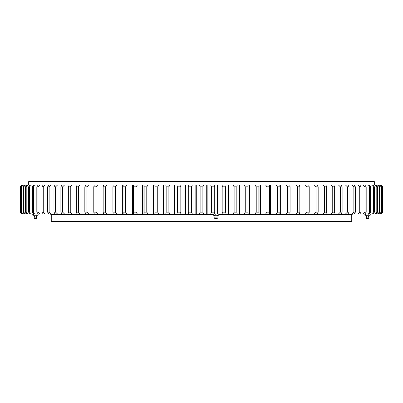 <?xml version="1.0" encoding="UTF-8"?>
<svg xmlns="http://www.w3.org/2000/svg" width="403" height="403" viewBox="0 0 403 403"><rect width="100%" height="100%" fill="white"/><g stroke="black" fill="none" stroke-linecap="round" stroke-linejoin="round"><path stroke-width="0.6" d="M351.29 221.504L51.71 221.504L51.262 221.056L351.738 221.056L351.29 221.504M352.827 213.948L351.738 214.613L218.774 214.613L351.738 214.613L351.738 221.056M50.173 213.948L51.262 214.613L213.278 214.613L51.262 214.613L51.262 221.056M382.85 186.831L382.85 212.169L381.062 213.948L382.85 212.169L382.845 186.831L381.062 185.053L382.85 186.831L381.062 185.053L382.402 186.831L380.84 185.053M28.815 181.496L374.185 181.496L374.629 181.944L28.371 181.944L28.815 181.496M374.629 185.053L374.629 181.944M28.371 185.053L28.371 181.944M22.16 213.948L20.598 212.169L22.427 213.948L21.928 213.948L20.15 212.169L21.938 213.948L20.155 212.169L20.155 186.831L21.938 185.053L20.15 186.831L20.15 212.169M181.073 213.948L176.917 213.948L177.396 212.169L180.146 212.169L181.073 213.948L188.136 213.948L188.73 212.169L191.496 212.169L192.317 213.948L199.404 213.948L200.115 212.169L202.885 212.169L203.596 213.948L210.683 213.948L211.504 212.169L214.27 212.169L214.864 213.948L221.927 213.948L222.854 212.169L225.604 212.169L226.083 213.948L233.09 213.948L234.118 212.169L236.843 212.169L237.206 213.948L244.127 213.948L245.256 212.169L247.941 212.169L248.183 213.948L254.993 213.948L256.217 212.169L258.857 212.169L259.058 213.948L259.058 185.053L258.857 186.831L256.217 186.831L254.993 185.053L269.547 185.053L269.547 186.831L266.967 186.831L265.653 185.053M169.91 213.948L165.794 213.948L166.157 212.169L168.882 212.169L169.91 213.948L176.917 213.948M158.873 213.948L154.817 213.948L155.059 212.169L157.744 212.169L158.873 213.948L165.794 213.948M148.007 213.948L144.022 213.948L144.143 212.169L146.783 212.169L148.007 213.948L154.817 213.948M143.035 213.948L144.022 213.948L143.942 185.053L148.007 185.053L146.783 186.831L144.143 186.831L144.022 185.053L143.035 185.053L143.035 213.948L133.453 213.948L133.453 212.169L136.033 212.169L137.347 213.948M126.945 213.948L123.152 213.948L123.031 212.169L125.545 212.169L126.945 213.948L133.453 213.948M116.83 213.948L113.157 213.948L112.921 212.169L115.354 212.169L116.83 213.948L123.152 213.948M107.057 213.948L103.516 213.948L103.158 212.169L105.5 212.169L107.057 213.948L113.157 213.948M97.652 213.948L94.262 213.948L93.788 212.169L96.03 212.169L97.652 213.948L103.954 213.948M88.66 213.948L85.431 213.948L84.837 212.169L86.977 212.169L88.66 213.948L94.262 213.948M80.111 213.948L77.054 213.948L76.348 212.169L78.373 212.169L80.111 213.948L85.431 213.948M72.041 213.948L69.17 213.948L68.354 212.169L70.253 212.169L72.041 213.948L77.054 213.948M64.48 213.948L61.81 213.948L60.888 212.169L62.656 212.169L64.48 213.948L69.17 213.948M57.463 213.948L54.999 213.948L53.972 212.169L55.604 212.169L57.463 213.948L61.81 213.948M51.015 213.948L48.768 213.948L47.645 212.169L49.131 212.169L51.015 213.948L54.999 213.948M45.161 213.948L43.141 213.948L41.917 212.169L43.257 212.169L45.161 213.948L48.768 213.948M39.922 213.948L38.134 213.948L36.824 212.169L38.003 212.169L39.922 213.948L43.141 213.948M35.318 213.948L33.776 213.948L32.381 212.169L33.399 212.169L35.318 213.948L38.134 213.948M31.374 213.948L30.079 213.948L28.603 212.169L29.459 212.169L31.374 213.948L33.776 213.948M28.099 213.948L27.061 213.948L25.51 212.169L26.195 212.169L28.099 213.948L30.079 213.948M25.51 213.948L24.729 213.948L23.107 212.169L23.626 212.169L25.51 213.948L27.061 213.948M23.616 213.948L23.092 213.948L21.409 212.169L23.616 213.948L24.729 213.948M22.427 213.948L23.092 213.948M380.84 213.948L382.402 212.169L380.84 213.948L382.85 212.169M379.908 213.948L379.384 213.948L381.243 212.169L381.591 212.169L379.908 213.948L380.573 213.948M378.271 213.948L377.49 213.948L379.374 212.169L379.893 212.169L378.271 213.948L379.384 213.948M375.939 213.948L374.901 213.948L376.805 212.169L377.49 212.169L375.939 213.948L377.49 213.948M372.921 213.948L371.626 213.948L373.541 212.169L374.397 212.169L372.921 213.948L374.901 213.948M365.491 214.048L365.491 215.177L365.168 215.278L364.846 215.177L364.846 214.048L369.224 213.948L367.682 213.948L369.601 212.169L370.619 212.169L369.224 213.948L371.626 213.948M364.866 213.948L363.078 213.948L364.997 212.169L366.176 212.169L364.866 213.948L367.682 213.948M359.859 213.948L357.839 213.948L359.743 212.169L361.083 212.169L359.859 213.948L363.078 213.948M354.232 213.948L351.985 213.948L353.869 212.169L355.355 212.169L354.232 213.948L357.839 213.948M348.001 213.948L345.537 213.948L347.396 212.169L349.028 212.169L348.001 213.948L351.985 213.948M341.19 213.948L338.52 213.948L340.344 212.169L342.112 212.169L341.19 213.948L345.537 213.948M333.83 213.948L330.959 213.948L332.747 212.169L334.646 212.169L333.83 213.948L338.52 213.948M325.946 213.948L322.889 213.948L324.627 212.169L326.652 212.169L325.946 213.948L330.928 213.948M317.569 213.948L314.34 213.948L316.023 212.169L318.163 212.169L317.569 213.948L322.889 213.948M308.738 213.948L305.348 213.948L306.97 212.169L309.212 212.169L308.738 213.948L314.34 213.948M299.046 213.948L305.348 213.948M299.484 213.948L295.943 213.948L297.5 212.169L299.842 212.169L299.484 213.948M289.843 213.948L286.17 213.948L287.646 212.169L290.079 212.169L289.843 213.948L295.943 213.948M279.848 213.948L276.055 213.948L277.455 212.169L279.969 212.169L279.848 213.948L286.17 213.948M269.547 213.948L265.653 213.948L266.967 212.169L269.547 212.169L269.547 213.948L276.055 213.948M254.993 213.948L265.653 213.948M248.183 213.948L244.127 213.948M237.206 213.948L233.09 213.948M226.083 213.948L221.927 213.948M214.864 213.948L210.683 213.948M203.596 213.948L199.404 213.948M192.317 213.948L188.136 213.948M188.73 186.831L188.136 185.053L192.317 185.053L191.496 186.831L188.73 186.831L188.73 212.169M200.115 186.831L199.404 185.053L203.596 185.053L202.885 186.831L200.115 186.831L200.115 212.169M211.504 186.831L210.683 185.053L214.864 185.053L214.27 186.831L211.504 186.831L211.504 212.169M222.854 186.831L221.927 185.053L226.083 185.053L225.604 186.831L222.854 186.831L222.854 212.169M234.118 186.831L233.09 185.053L237.206 185.053L236.843 186.831L234.118 186.831L234.118 212.169M245.256 186.831L244.127 185.053L248.183 185.053L247.941 186.831L245.256 186.831L245.256 212.169M277.455 186.831L276.055 185.053L279.848 185.053L279.969 186.831L277.455 186.831L277.455 212.169M287.646 186.831L286.17 185.053L289.843 185.053L290.079 186.831L287.646 186.831L287.646 212.169M297.5 186.831L295.943 185.053L299.484 185.053L299.842 186.831L297.5 186.831L297.5 212.169M306.97 186.831L305.348 185.053L308.738 185.053L309.212 186.831L306.97 186.831L306.97 212.169M316.023 186.831L314.34 185.053L317.569 185.053L318.163 186.831L316.023 186.831L316.023 212.169M324.627 186.831L322.889 185.053L325.946 185.053L326.652 186.831L324.627 186.831L324.627 212.169M332.747 186.831L330.959 185.053L333.83 185.053L334.646 186.831L332.747 186.831L332.747 212.169M340.344 186.831L338.52 185.053L341.19 185.053L342.112 186.831L340.344 186.831L340.344 212.169M347.396 186.831L345.537 185.053L348.001 185.053L349.028 186.831L347.396 186.831L347.396 212.169M353.869 186.831L351.985 185.053L354.232 185.053L355.355 186.831L353.869 186.831L353.869 212.169M359.743 186.831L357.839 185.053L359.859 185.053L361.083 186.831L359.743 186.831L359.743 212.169M364.997 186.831L363.078 185.053L364.866 185.053L366.176 186.831L364.997 186.831L364.997 212.169M369.601 186.831L367.682 185.053L369.224 185.053L370.619 186.831L369.601 186.831L369.601 212.169M373.541 186.831L371.626 185.053L372.921 185.053L374.397 186.831L373.541 186.831L373.541 212.169M376.805 186.831L374.901 185.053L375.939 185.053L377.49 186.831L376.805 186.831L376.805 212.169M379.374 186.831L377.49 185.053L378.271 185.053L379.893 186.831L379.374 186.831L379.374 212.169M381.243 186.831L379.384 185.053L379.908 185.053L381.591 186.831L381.243 186.831L381.243 212.169M20.15 186.831L21.928 185.053L22.427 185.053L20.598 186.831L22.16 185.053M21.409 186.831L23.092 185.053L23.616 185.053L21.409 186.831L21.409 212.169M23.107 186.831L24.729 185.053L25.51 185.053L23.626 186.831L23.107 186.831L23.107 212.169M25.51 186.831L27.061 185.053L28.099 185.053L26.195 186.831L25.51 186.831L25.51 212.169M28.603 186.831L30.079 185.053L31.374 185.053L29.459 186.831L28.603 186.831L28.603 212.169M32.381 186.831L33.776 185.053L35.318 185.053L33.399 186.831L32.381 186.831L32.381 212.169M36.824 186.831L38.134 185.053L39.922 185.053L38.003 186.831L36.824 186.831L36.824 212.169M41.917 186.831L43.141 185.053L45.161 185.053L43.257 186.831L41.917 186.831L41.917 212.169M47.645 186.831L48.768 185.053L51.015 185.053L49.131 186.831L47.645 186.831L47.645 212.169M53.972 186.831L54.999 185.053L57.463 185.053L55.604 186.831L53.972 186.831L53.972 212.169M60.888 186.831L61.81 185.053L64.48 185.053L62.656 186.831L60.888 186.831L60.888 212.169M68.354 186.831L69.17 185.053L72.041 185.053L70.253 186.831L68.354 186.831L68.354 212.169M76.348 186.831L77.054 185.053L80.111 185.053L78.373 186.831L76.348 186.831L76.348 212.169M84.837 186.831L85.431 185.053L88.66 185.053L86.977 186.831L84.837 186.831L84.837 212.169M93.788 186.831L94.262 185.053L97.652 185.053L96.03 186.831L93.788 186.831L93.788 212.169M103.158 186.831L103.516 185.053L107.057 185.053L105.5 186.831L103.158 186.831L103.158 212.169M112.921 186.831L113.157 185.053L116.83 185.053L115.354 186.831L112.921 186.831L112.921 212.169M123.031 186.831L123.152 185.053L126.945 185.053L125.545 186.831L123.031 186.831L123.031 212.169M133.453 186.831L133.453 185.053L137.347 185.053L136.033 186.831L133.453 186.831L133.453 212.169M155.059 186.831L154.817 185.053L158.873 185.053L157.744 186.831L155.059 186.831L155.059 212.169M166.157 186.831L165.794 185.053L169.91 185.053L168.882 186.831L166.157 186.831L166.157 212.169M169.91 185.053L188.136 185.053M192.317 185.053L199.404 185.053M203.596 185.053L210.683 185.053M214.864 185.053L221.927 185.053M226.083 185.053L233.09 185.053M237.206 185.053L244.127 185.053M248.183 185.053L254.993 185.053M269.547 185.053L276.055 185.053M279.848 185.053L286.17 185.053M289.843 185.053L295.943 185.053M299.046 185.053L305.348 185.053M308.738 185.053L314.34 185.053M317.569 185.053L322.889 185.053M325.946 185.053L330.959 185.053M333.83 185.053L338.52 185.053M341.19 185.053L345.537 185.053M348.001 185.053L351.985 185.053M354.232 185.053L357.839 185.053M359.859 185.053L363.078 185.053M364.866 185.053L367.682 185.053M369.224 185.053L371.626 185.053M372.921 185.053L374.901 185.053M375.939 185.053L377.49 185.053M378.271 185.053L379.384 185.053M379.908 185.053L380.573 185.053M22.427 185.053L23.092 185.053M23.616 185.053L24.729 185.053M25.51 185.053L27.061 185.053M28.099 185.053L30.079 185.053M31.374 185.053L33.776 185.053M35.318 185.053L38.134 185.053M39.922 185.053L43.141 185.053M45.161 185.053L48.768 185.053M51.015 185.053L54.999 185.053M57.463 185.053L61.81 185.053M64.48 185.053L69.17 185.053M72.041 185.053L77.054 185.053M80.111 185.053L85.431 185.053M88.66 185.053L94.262 185.053M97.652 185.053L103.954 185.053M107.057 185.053L113.157 185.053M116.83 185.053L123.152 185.053M126.945 185.053L133.453 185.053M137.347 185.053L143.035 185.053M148.007 185.053L154.817 185.053M158.873 185.053L165.794 185.053M181.073 185.053L180.146 186.831L177.396 186.831L176.917 185.053M180.146 186.831L180.146 212.169M191.496 186.831L191.496 212.169M202.885 186.831L202.885 212.169M214.27 186.831L214.27 212.169M225.604 186.831L225.604 212.169M236.843 186.831L236.843 212.169M247.941 186.831L247.941 212.169M256.217 186.831L256.217 212.169M258.857 186.831L258.857 212.169M266.967 186.831L266.967 212.169M269.547 186.831L269.547 212.169M279.969 186.831L279.969 212.169M290.079 186.831L290.079 212.169M299.842 186.831L299.842 212.169M309.212 186.831L309.212 212.169M318.163 186.831L318.163 212.169M326.652 186.831L326.652 212.169M334.646 186.831L334.646 212.169M342.112 186.831L342.112 212.169M349.028 186.831L349.028 212.169M355.355 186.831L355.355 212.169M361.083 186.831L361.083 212.169M366.176 186.831L366.176 212.169M370.619 186.831L370.619 212.169M374.397 186.831L374.397 212.169M377.49 186.831L377.49 212.169M379.893 186.831L379.893 212.169M381.591 186.831L381.591 212.169M382.402 186.831L382.402 212.169M382.573 186.831L382.573 212.169M20.427 186.831L20.427 212.169M20.598 186.831L20.598 212.169M21.757 186.831L21.757 212.169M23.626 186.831L23.626 212.169M26.195 186.831L26.195 212.169M29.459 186.831L29.459 212.169M33.399 186.831L33.399 212.169M38.003 186.831L38.003 212.169M43.257 186.831L43.257 212.169M49.131 186.831L49.131 212.169M55.604 186.831L55.604 212.169M62.656 186.831L62.656 212.169M70.253 186.831L70.253 212.169M78.373 186.831L78.373 212.169M86.977 186.831L86.977 212.169M96.03 186.831L96.03 212.169M105.5 186.831L105.5 212.169M115.354 186.831L115.354 212.169M125.545 186.831L125.545 212.169M136.033 186.831L136.033 212.169M144.143 186.831L144.143 212.169M146.783 186.831L146.783 212.169M157.744 186.831L157.744 212.169M168.882 186.831L168.882 212.169M177.396 186.831L177.396 212.169M217.152 217.106L214.854 217.106L215.051 216.401L214.472 215.278M217.091 218.834L214.965 218.834M213.686 213.948L218.774 214.048L218.774 215.177L218.366 215.278L213.686 215.278M217.958 214.048L217.958 215.177M218.774 215.177L213.474 215.247M218.366 213.948L218.774 214.048M213.278 214.048L213.278 215.177M215.212 214.048L215.212 215.177M369.103 215.278L368.523 216.401L368.72 217.106L366.377 217.106L366.574 216.401L365.995 215.278M368.659 218.834L366.438 218.834L366.221 218.376L368.876 218.376L368.659 218.834M364.846 214.048L365.168 213.948M368.191 214.048L368.191 215.177L365.491 215.177M369.224 213.948L370.251 214.048L370.251 215.177L368.191 215.177M370.251 214.048L369.929 213.948M369.929 215.278L370.251 215.177M365.168 215.278L370.06 215.262M37.005 215.278L36.426 216.401L36.623 217.106L34.28 217.106L34.477 216.401L33.897 215.278M36.779 218.376L36.562 218.834L34.341 218.834L34.124 218.376L36.779 218.376L36.623 217.106M33.394 214.048L36.094 214.048L36.094 215.177L34.744 215.278L32.749 215.177L32.749 214.048L33.394 214.048L33.394 215.177M36.094 214.048L38.154 214.048L38.154 215.177L36.094 215.177M38.154 214.048L37.832 213.948M37.832 215.278L38.154 215.177M32.749 214.048L33.071 213.948M33.071 215.278L37.963 215.262M184.977 185.053L184.977 213.948M185.42 185.053L185.42 213.948M195.838 185.053L195.838 213.948M196.281 185.053L196.281 213.948M206.719 185.053L206.719 213.948M206.941 185.053L206.941 213.948M207.162 185.053L207.162 213.948M217.58 185.053L217.58 213.948M217.801 185.053L217.801 213.948M218.023 185.053L218.023 213.948M228.375 185.053L228.375 213.948M228.597 185.053L228.597 213.948M228.818 185.053L228.818 213.948M239.07 185.053L239.07 213.948M239.286 185.053L239.286 213.948M239.503 185.053L239.503 213.948M249.613 185.053L249.613 213.948M249.825 185.053L249.825 213.948M250.041 185.053L250.041 213.948M259.965 185.053L259.965 213.948M260.177 185.053L260.177 213.948M260.383 185.053L260.383 213.948M270.091 185.053L270.091 213.948M270.292 185.053L270.292 213.948M270.499 185.053L270.499 213.948M279.939 185.053L279.939 186.357M279.939 212.643L279.939 213.948M280.14 185.053L280.14 213.948M280.337 185.053L280.337 213.948M122.663 185.053L122.663 213.948M122.86 185.053L122.86 213.948M123.061 185.053L123.061 186.357M123.061 212.643L123.061 213.948M132.501 185.053L132.501 213.948M132.708 185.053L132.708 213.948M132.909 185.053L132.909 213.948M142.617 185.053L142.617 213.948M142.823 185.053L142.823 213.948M152.959 185.053L152.959 213.948M153.175 185.053L153.175 213.948M153.387 185.053L153.387 213.948M163.497 185.053L163.497 213.948M163.714 185.053L163.714 213.948M163.93 185.053L163.93 213.948M174.182 185.053L174.182 213.948M174.403 185.053L174.403 213.948M174.625 185.053L174.625 213.948M217.298 218.376L214.698 218.376L214.915 218.834M269.557 213.127L269.557 185.874M133.443 213.127L133.443 185.874M217.136 218.834L217.005 216.401L217.585 215.278M214.854 217.106L214.698 218.376M368.72 217.106L368.876 218.376M366.377 217.106L366.221 218.376M34.28 217.106L34.124 218.376"/></g></svg>
